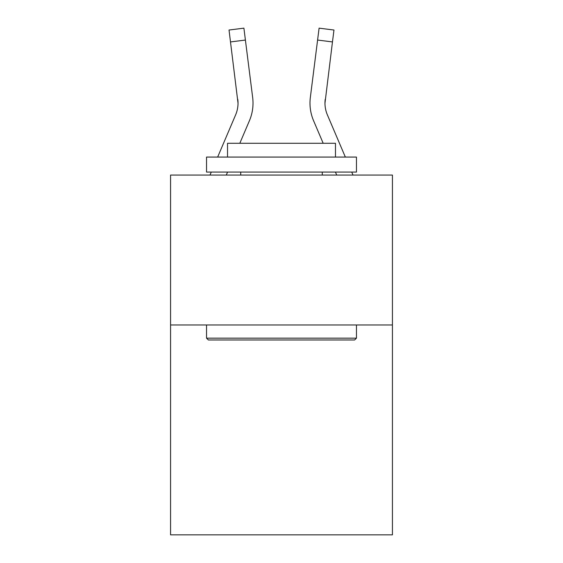 <?xml version="1.0" encoding="UTF-8"?>
<svg xmlns="http://www.w3.org/2000/svg" width="563" height="563" viewBox="0 0 563 563"><rect width="100%" height="100%" fill="white"/><g stroke="black" fill="none" stroke-linecap="round" stroke-linejoin="round"><path stroke-width="0.84" d="M392.432 324.978L392.432 534.85L170.568 534.85L170.568 175.065L392.432 175.065L392.432 324.978L170.568 324.978M217.649 157.077L235.63 114.852A29.98 29.98 -34.6 0 0 238.022 103.163L229.028 30.029L243.906 28.15L245.405 40.05L230.534 41.929M252.963 105.288L253.019 103.303M239.817 143.284L249.423 120.721A44.977 44.977 -34.6 0 0 252.66 97.469L245.405 40.05M323.183 143.284L313.577 120.721A44.977 44.977 34.6 0 1 310.34 97.469L319.094 28.15L333.972 30.029L332.466 41.929L317.595 40.05M345.351 157.077L327.37 114.852A29.98 29.98 34.6 0 1 324.978 103.156L332.466 41.929M324.978 103.156A29.98 29.98 34.6 0 0 327.37 114.852A29.98 29.98 34.6 0 1 324.978 103.156A29.98 29.98 34.6 0 0 327.37 114.852A29.98 29.98 34.6 0 1 324.978 103.156A29.98 29.98 34.6 0 0 327.37 114.852A29.98 29.98 34.6 0 1 324.978 103.156A29.98 29.98 34.6 0 0 327.37 114.852A29.98 29.98 34.6 0 1 324.978 103.156A29.98 29.98 34.6 0 0 327.37 114.852A29.98 29.98 34.6 0 1 324.978 103.156A29.98 29.98 34.6 0 0 327.37 114.852A29.98 29.98 34.6 0 1 324.978 103.156A29.98 29.98 34.6 0 0 327.37 114.852A29.98 29.98 34.6 0 1 324.978 103.156A29.98 29.98 34.6 0 0 327.37 114.852A29.98 29.98 34.6 0 1 324.978 103.156A29.98 29.98 34.6 0 0 327.37 114.852A29.98 29.98 34.6 0 1 324.978 103.156A29.98 29.98 34.6 0 0 327.37 114.852A29.98 29.98 34.6 0 1 324.978 103.156A29.98 29.98 34.6 0 0 327.37 114.852A29.98 29.98 34.6 0 1 324.978 103.156A29.98 29.98 34.6 0 0 327.37 114.852A29.98 29.98 34.6 0 1 324.978 103.156A29.98 29.98 34.6 0 0 327.37 114.852A29.98 29.98 34.6 0 1 324.978 103.156A29.98 29.98 34.6 0 0 327.37 114.852A29.98 29.98 34.6 0 1 324.978 103.156A29.98 29.98 34.6 0 0 327.37 114.852A29.98 29.98 34.6 0 1 324.978 103.156A29.98 29.98 34.6 0 0 327.37 114.852A29.98 29.98 34.6 0 1 324.978 103.156A29.98 29.98 34.6 0 0 327.37 114.852A29.98 29.98 34.6 0 1 324.978 103.156A29.98 29.98 34.6 0 0 327.37 114.852A29.98 29.98 34.6 0 1 324.978 103.156A29.98 29.98 34.6 0 0 327.37 114.852A29.98 29.98 34.6 0 1 324.978 103.156A29.98 29.98 34.6 0 0 327.37 114.852A29.98 29.98 34.6 0 1 324.978 103.156A29.98 29.98 34.6 0 0 327.37 114.852A29.98 29.98 34.6 0 1 324.978 103.156A29.98 29.98 34.6 0 0 327.37 114.852A29.98 29.98 34.6 0 1 324.978 103.156L325.21 99.348A29.98 29.98 34.6 0 0 327.37 114.852A29.98 29.98 34.6 0 1 324.978 103.156L325.21 99.348M208.345 339.968L206.544 338.166L356.456 338.166L354.655 339.968L208.345 339.968M356.456 157.077L356.456 172.067L206.544 172.067L206.544 157.077L356.456 157.077M227.529 157.077L227.529 143.284L335.471 143.284L335.471 157.077M356.456 324.978L356.456 338.166M206.544 324.978L206.544 338.166M322.275 172.067L322.275 175.065M240.725 172.067L240.725 175.065M226.284 175.065L227.565 172.067M235.63 114.852A29.98 29.98 -34.6 0 0 237.79 99.348L238.022 103.156M209.992 175.065L211.266 172.067M253.019 103.085L252.963 105.302L253.019 103.085M353.008 175.065L351.734 172.067M336.716 175.065L335.435 172.067M309.981 103.085L310.037 105.302L309.981 103.085M229.028 30.029L243.906 28.15M319.094 28.15L333.972 30.029"/></g></svg>
